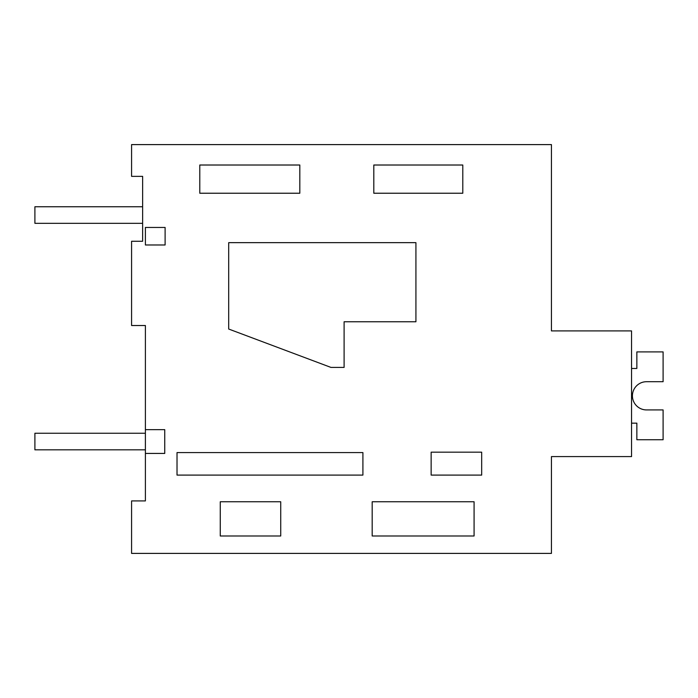 <?xml version="1.0" encoding="UTF-8"?>
<svg xmlns="http://www.w3.org/2000/svg" width="698" height="698" viewBox="0 0 698 698"><rect width="100%" height="100%" fill="white"/><g stroke="black" fill="none" stroke-linecap="round" stroke-linejoin="round"><path stroke-width="1.05" d="M145.393 453.43L145.393 500.92L131.582 500.92L131.582 553.401L551.437 553.401L551.437 456.588L631.542 456.588L631.542 330.904L551.437 330.904L551.437 144.599L131.582 144.599L131.582 176.358L142.628 176.358L142.628 241.272L131.582 241.272L131.582 325.521L145.393 325.521L145.393 429.645L164.745 429.645L164.745 453.43L145.393 453.43L145.393 429.645M551.437 274.419L551.437 330.904M474.082 535.985L474.082 501.766L372.182 501.766L372.182 535.985L474.082 535.985M280.727 535.985L280.727 501.766L220.263 501.766L220.263 535.985L280.727 535.985M299.817 193.233L199.785 193.233L199.785 165.016L299.817 165.016L299.817 193.233M462.791 193.233L462.791 165.016L373.805 165.016L373.805 193.233L462.791 193.233M177.022 475.094L362.908 475.094L362.908 452.583L177.022 452.583L177.022 475.094M431.146 475.094L431.146 452.173L481.681 452.173L481.681 475.094L431.146 475.094M415.921 321.761L344.105 321.761L344.105 367.41L330.948 367.41L228.7 329.037L228.7 242.651L415.921 242.651L415.921 321.761M145.393 244.981L145.393 227.461L165.112 227.461L165.112 244.981L145.393 244.981M631.542 368.474L636.855 368.474L636.855 351.897L663.1 351.897L663.1 381.71L646.523 381.71A14.108 14.108 0 0 0 632.423 395.818A14.108 14.108 0 0 0 646.523 409.927A14.108 14.108 0 0 1 632.423 395.818A14.108 14.108 0 0 1 646.523 381.71A14.108 14.108 0 0 0 632.423 395.818A14.108 14.108 0 0 0 646.523 409.927A14.108 14.108 0 0 1 632.423 395.818A14.108 14.108 0 0 1 646.523 381.71A14.108 14.108 0 0 0 632.423 395.818A14.108 14.108 0 0 0 646.523 409.927A14.108 14.108 0 0 1 632.423 395.818A14.108 14.108 0 0 1 646.523 381.71A14.108 14.108 0 0 0 632.423 395.818A14.108 14.108 0 0 0 646.523 409.927A14.108 14.108 0 0 1 632.423 395.818A14.108 14.108 0 0 1 646.523 381.71A14.108 14.108 0 0 0 632.423 395.818A14.108 14.108 0 0 0 646.523 409.927L663.1 409.927L663.1 439.74L636.855 439.74L636.855 423.163L631.542 423.163M142.628 223.316L142.628 206.748L34.9 206.748L34.9 223.316L142.628 223.316M145.385 449.826L145.385 433.249L34.9 433.249L34.9 449.826L145.385 449.826"/></g></svg>
